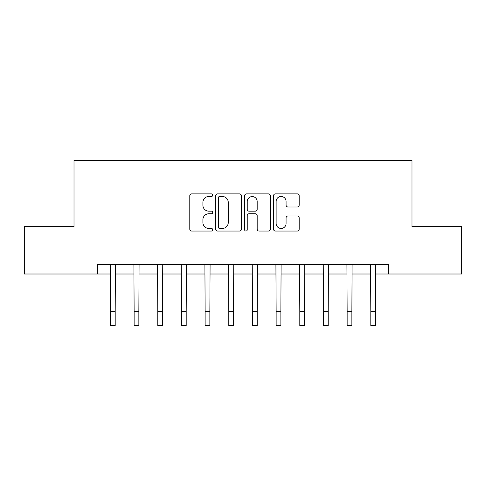 <?xml version="1.0" encoding="UTF-8"?>
<svg xmlns="http://www.w3.org/2000/svg" width="486" height="486" viewBox="0 0 486 486"><rect width="100%" height="100%" fill="white"/><g stroke="black" fill="none" stroke-linecap="round" stroke-linejoin="round"><path stroke-width="0.73" d="M212.704 195.184A1.3 1.3 0 0 0 211.404 193.884L191.654 193.884A1.859 1.859 0 0 0 189.795 195.743L189.795 229.198A1.859 1.859 0 0 0 191.654 231.05L211.404 231.05A1.3 1.3 0 0 0 212.704 229.75A1.3 1.3 0 0 0 211.404 228.45L208.846 228.45A5.947 5.947 0 0 1 202.899 222.503L202.899 219.715A5.947 5.947 0 0 1 208.846 213.767L211.404 213.767A1.3 1.3 0 0 0 212.704 212.467A1.3 1.3 0 0 0 211.404 211.167L208.846 211.167A5.947 5.947 0 0 1 202.899 205.22L202.899 202.431A5.947 5.947 0 0 1 208.846 196.484L211.404 196.484A1.3 1.3 0 0 0 212.704 195.184M297.317 206.981A1.859 1.859 0 0 0 299.176 205.128L299.176 195.743A1.859 1.859 0 0 0 297.317 193.884L275.386 193.884A1.859 1.859 0 0 0 273.527 195.743L273.527 229.198A1.859 1.859 0 0 0 275.386 231.05L297.317 231.05A1.859 1.859 0 0 0 299.176 229.198L299.176 217.856A1.859 1.859 0 0 0 297.317 215.997L287.931 215.997A1.859 1.859 0 0 0 286.072 217.856L286.072 223.481A4.969 4.969 0 0 1 281.102 228.45A4.969 4.969 0 0 1 276.127 223.481L276.127 201.453A4.969 4.969 0 0 1 281.102 196.484A4.969 4.969 0 0 1 286.072 201.453L286.072 205.128A1.859 1.859 0 0 0 287.931 206.981L297.317 206.981M97.674 274.007L24.3 274.007L24.3 226.67L74.006 226.67L74.006 160.398L411.994 160.398L411.994 226.67L461.7 226.67L461.7 274.007L388.326 274.007L388.326 264.536L97.674 264.536L97.674 274.007L110.456 274.007M241.372 195.743A1.859 1.859 0 0 0 239.513 193.884L217.582 193.884A1.859 1.859 0 0 0 215.723 195.743L215.723 229.198A1.859 1.859 0 0 0 217.582 231.05L239.513 231.05A1.859 1.859 0 0 0 241.372 229.198L241.372 195.743M246.487 193.884L268.418 193.884A1.859 1.859 0 0 1 270.277 195.743L270.277 229.198A1.859 1.859 0 0 1 268.418 231.05L259.032 231.05A1.859 1.859 0 0 1 257.173 229.198L257.173 215.626A1.859 1.859 0 0 0 255.314 213.767L249.087 213.767A1.859 1.859 0 0 0 247.228 215.626L247.228 229.75A1.3 1.3 0 0 1 245.928 231.05A1.3 1.3 0 0 1 244.628 229.75L244.628 195.743A1.859 1.859 0 0 1 246.487 193.884M115.188 274.007L134.124 274.007M138.856 274.007L157.792 274.007M162.524 274.007L181.46 274.007M186.193 274.007L205.128 274.007M209.861 274.007L228.797 274.007M233.535 274.007L252.465 274.007M257.203 274.007L276.139 274.007M280.872 274.007L299.807 274.007M304.54 274.007L323.476 274.007M328.208 274.007L347.144 274.007M351.876 274.007L370.812 274.007M375.544 274.007L388.326 274.007M219.629 196.484A1.3 1.3 0 0 0 218.329 197.784L218.329 227.15A1.3 1.3 0 0 0 219.629 228.45L222.321 228.45A5.947 5.947 0 0 0 228.268 222.503L228.268 202.431A5.947 5.947 0 0 0 222.321 196.484L219.629 196.484M257.173 201.55A4.969 4.969 0 0 0 252.198 196.575A4.969 4.969 0 0 0 247.228 201.55L247.228 209.308A1.859 1.859 0 0 0 249.087 211.167L255.314 211.167A1.859 1.859 0 0 0 257.173 209.308L257.173 201.55M110.231 264.536L110.456 311.405L115.188 311.405L115.413 264.536M110.456 311.405L110.456 325.602L115.188 325.602L115.188 311.405M133.899 264.536L134.124 311.405L138.856 311.405L139.081 264.536M134.124 311.405L134.124 325.602L138.856 325.602L138.856 311.405M157.567 264.536L157.792 311.405L162.524 311.405L162.749 264.536M157.792 311.405L157.792 325.602L162.524 325.602L162.524 311.405M181.235 264.536L181.46 311.405L186.193 311.405L186.417 264.536M181.46 311.405L181.46 325.602L186.193 325.602L186.193 311.405M204.904 264.536L205.128 311.405L209.861 311.405L210.086 264.536M205.128 311.405L205.128 325.602L209.861 325.602L209.861 311.405M228.572 264.536L228.797 311.405L233.535 311.405L233.76 264.536M228.797 311.405L228.797 325.602L233.535 325.602L233.535 311.405M252.24 264.536L252.465 311.405L257.203 311.405L257.428 264.536M252.465 311.405L252.465 325.602L257.203 325.602L257.203 311.405M275.914 264.536L276.139 311.405L280.872 311.405L281.096 264.536M276.139 311.405L276.139 325.602L280.872 325.602L280.872 311.405M299.583 264.536L299.807 311.405L304.54 311.405L304.765 264.536M299.807 311.405L299.807 325.602L304.54 325.602L304.54 311.405M323.251 264.536L323.476 311.405L328.208 311.405L328.433 264.536M323.476 311.405L323.476 325.602L328.208 325.602L328.208 311.405M346.919 264.536L347.144 311.405L351.876 311.405L352.101 264.536M347.144 311.405L347.144 325.602L351.876 325.602L351.876 311.405M370.587 264.536L370.812 311.405L375.544 311.405L375.769 264.536M370.812 311.405L370.812 325.602L375.544 325.602L375.544 311.405"/></g></svg>
